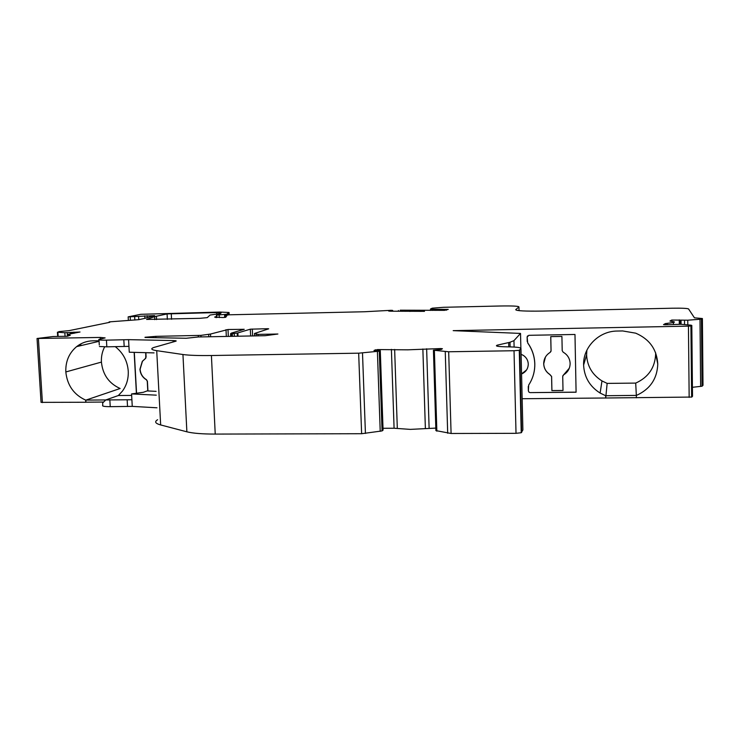 <?xml version="1.0" encoding="UTF-8"?>
<svg xmlns="http://www.w3.org/2000/svg" width="740" height="740" viewBox="0 0 740 740"><rect width="100%" height="100%" fill="white"/><g stroke="black" fill="none" stroke-linecap="round" stroke-linejoin="round"><path stroke-width="1.11" d="M134.31 352.36L136.576 393.514M147.945 390.951L147.408 381.165L146.4 379.786C142.506 377.418 140.36 373.922 139.943 369.288L142.302 361.342L145.799 358.206L145.725 352.666M147.787 390.951L147.26 381.211L146.4 379.786M145.965 357.161L145.253 358.613M146.113 357.115L145.873 352.675M145.41 358.567L142.45 361.286L140.101 369.242C140.508 373.876 142.654 377.372 146.548 379.74M530.154 392.616L576.09 392.209L574.98 334.471L528.841 335.312L527.12 337.089L527.712 342.981C532.19 349.299 534.539 356.292 534.779 363.96C534.881 371.637 532.856 378.667 528.684 385.05L528.36 390.905L529.063 392.265L530.154 392.616L576.09 392.144M527.12 337.089L527.528 335.932M527.148 337.052L527.222 341.51M527.712 342.981L527.75 342.935C532.217 349.252 534.576 356.245 534.807 363.914C534.918 370.832 533.253 377.28 529.812 383.237M528.258 386.521L528.36 390.905M562.724 376.41L563.593 374.856C567.867 372.22 570.041 368.409 570.133 363.433C569.846 358.456 567.515 354.7 563.14 352.166L562.206 350.64L561.91 336.423L550.745 336.626L551.041 350.806L550.181 352.37C545.926 355.024 543.771 358.835 543.697 363.793C543.937 368.344 545.972 371.924 549.811 374.514L551.596 376.54L551.892 390.628L563.01 390.526L562.724 376.41M562.863 375.707L563.593 374.856M545.445 357.059L543.724 363.738C543.965 368.298 546 371.868 549.829 374.459L551.615 376.484L551.92 390.572L563.01 390.47M550.828 351.694L551.041 350.806M550.773 336.626L551.069 350.769M563.621 374.81L569.301 368.206M104.654 346.847C102.213 351.555 101.14 356.634 101.426 362.091C102.731 374.662 108.965 383.468 120.13 388.5L85.933 400.109L105.829 399.942M99.049 340.752L92.796 340.816C86.765 340.983 81.382 342.916 76.636 346.616C69.061 353.017 65.453 361.462 65.823 371.952C67.238 385.3 73.843 394.688 85.636 400.109L85.757 402.255L41.052 402.366L37.046 338.559M131.655 395.41L118.344 395.53L122.47 391.072C126.651 385.263 128.575 378.612 128.251 371.119C127.447 361.009 123.127 352.869 115.301 346.681M665.371 323.593L673.428 322.548C675.343 322.039 674.464 321.613 670.792 321.28L669.931 321.04L671.763 320.041L687.756 320.198L700.003 319.264L702.399 318.524L694.453 317.83L688.552 308.932C687.164 308.312 681.771 308.071 672.383 308.219L542.716 311.068C524.91 311.327 515.9 310.856 515.715 309.644L518.953 306.933C518.694 306.101 512.413 305.786 500.111 305.999L443.649 307.294L432.28 308.173L430.495 308.996L432.364 309.264L448.237 309.403L444.425 310.356L400.229 310.18L424.501 311.346L390.387 311.198L388.667 311.041L392.681 310.421L391.053 310.31L364.783 311.743L229.058 314.805L224.599 315.471L226.856 315.647L225.719 317.293L222.999 317.534L214.619 317.081L216.237 316.646L216.746 315.101L226.616 314.26L229.067 312.483L220.002 312.058L140.794 314.306L128.159 316.859L154.614 315.61L144.078 318.542L138.787 319.661L109.132 321.891L109.77 322.307L69.135 330.632L58.923 331.613L57.868 332.251L64.833 332.732L80.031 332.001L67.775 334.378L70.291 335.276L67.358 336.265L53.077 336.524L37.046 338.485L100.242 337.431L105.117 337.903L98.966 339.401C97.985 339.965 100.483 340.215 106.44 340.141L128.566 339.651L173.105 340.567C175.759 340.641 176.703 340.835 175.944 341.168L153.763 347.495C150.359 348.771 151.339 349.826 156.713 350.668L182.947 354.516C188.95 355.357 198.44 355.69 211.409 355.514L358.669 353.184L379.269 351.176L380.286 350.668L373.968 350.473L377.548 349.576L407.712 349.826L440.707 348.549L442.418 348.716L441.364 349.428L433.427 350.214L448.681 351.768L514.023 350.732L519.267 350.298L520.96 348.549C521.062 347.522 516.307 346.949 506.697 346.82C497.779 346.653 494.671 346.089 497.373 345.136L509.99 342.269L513.958 340.631L520.525 333.416L453.185 330.651L688.441 326.137L691.077 325.896L691.808 325.424L690.883 325.156L681.041 324.286L665.038 324.777L663.512 324.638L665.371 323.593L665.39 324.777M85.803 400.053L85.923 402.199L103.452 402.051M118.344 395.53L105.783 399.961L102.638 403.013L102.767 405.289C101.815 406.186 104.303 406.639 110.232 406.667L132.256 406.38L156.982 407.786M134.153 352.351L136.419 393.532M216.691 312.558L167.074 313.917L154.623 316.637L146.576 319.44L200.022 318.32L207.274 317.627L210.105 315.027L220.492 313.584L221.214 312.779L216.691 312.558L216.765 314.121M155.881 337.69L155.816 336.358L200.91 335.377L210.512 334.045L228.003 329.504L244.246 329.3L231.444 333.074L230.566 333.703L232.277 333.777L237.855 332.917L250.324 329.18L267.593 328.708L268.694 328.819L254.495 333.49L257.973 334.397L277.898 334.018L265.161 335.701L198.348 336.968L186.212 338.272L145.022 337.477M155.816 336.358L145.012 337.264M692.418 387.298L702.057 386.215L703 385.318L702.399 318.524M586.876 350.196L586.607 354.839C587.172 366.087 592.296 374.782 601.981 380.924L607.142 383.394L605.709 398L691.78 397.056L692.51 396.298L691.808 325.424M605.709 398L522.144 398.731M433.437 350.362L435.897 430.606L451.086 433.483L516.021 433.325L521.228 432.733L522.884 429.931L520.96 348.549M383.006 428.275L394.087 428.238L410.321 429.385L435.823 428.099M157.62 419.728C154.262 421.726 155.28 423.465 160.663 424.945L186.878 431.809C192.89 433.316 202.344 434.075 215.229 434.084L361.629 433.714L382.062 430.921L383.07 430.116L380.286 350.668M156.103 391.349L147.121 390.914L143.338 392.293L131.572 393.921L131.896 399.739L105.783 399.961M106.44 340.141L106.819 346.829L99.4 346.496M636.372 397.815L636.335 395.465C650.044 389.286 657.194 378.825 657.777 364.062C656.852 349.4 649.489 339.105 635.679 333.167L622.673 330.947L617.234 331.048C598.808 331.03 582.889 347.291 583.61 365.051C584.221 377.113 589.725 386.447 600.112 393.06L605.662 395.724L605.699 398.055M521.099 354.303L523.263 355.339C526.399 357.429 528.064 360.334 528.268 364.052C528.12 368.761 525.89 372.063 521.561 373.978M435.916 309.348L435.943 310.402M216.746 315.101L216.857 317.562M219.142 314.528L219.29 317.589M106.819 346.829L128.945 346.357L129.269 352.221L154.059 352.897M128.566 339.651L128.945 346.357M636.372 397.75L636.335 395.465M605.662 395.724L636.335 395.401L635.706 383.098C648.462 377.317 655.113 367.558 655.659 353.803L655.631 352.804M131.572 393.921L156.306 395.16M131.896 399.739L132.256 406.38M521.561 373.931L526.593 369.926M607.142 383.394L635.706 383.098M101.426 362.091L65.823 371.952M38.406 338.615L42.411 402.606M100.335 339.04L100.242 337.431M109.853 400.053L110.232 406.667M688.441 326.137L689.162 397.389M691.077 325.896L691.78 397.056M667.166 323.325L667.184 324.768M671.689 320.059L671.698 321.373M679.255 319.874L679.302 324.203M680.282 320.3L680.319 324.231M681.031 320.346L681.068 324.286M684.509 320.318L684.555 324.592M687.756 320.198L687.802 324.888M700.003 319.264L700.623 386.465M701.649 319.014L702.26 386.095M518.953 306.933L519.045 310.661M430.504 309.107L430.541 310.421M432.364 309.264L432.391 310.411M443.639 309.422L443.676 310.365M446.359 309.403L446.377 310.236M402.745 310.532L402.773 311.29M404.983 310.504L405.011 311.337M409.84 310.745L409.868 311.447M420.847 310.939L420.857 311.429M392.459 310.467L392.478 311.179M225.709 315.573L225.783 317.201M215.608 316.831L215.636 317.497M216.339 315.601L216.367 316.1M225.857 314.324L225.894 315.147M225.913 315.573L225.978 316.914M226.616 314.26L226.653 314.972M226.755 314.223L226.792 314.953M228.29 313.612L228.346 314.833M229.067 312.483L229.178 314.805M130.212 316.988L130.388 320.189M134.68 316.887L134.847 320.05M138.602 316.637L138.769 319.671M144.911 318.367L144.772 315.823M147.214 317.793L147.103 315.675M57.868 332.251L58.118 336.265M64.833 332.732L65.065 336.469M67.238 332.732L67.451 336.228M70.291 332.63L70.356 333.796M71.243 332.538L71.317 333.657M72.03 332.279L72.104 333.555M73.935 332.103L74.009 333.333M79.615 344.562L79.698 345.894M80.716 343.943L80.817 345.636M123.811 339.817L124.191 346.524M173.105 340.567L173.179 341.954M156.713 350.668L160.663 424.945M182.947 354.516L186.878 431.809M211.409 355.514L215.229 434.084M358.669 353.184L361.629 433.714M362.498 352.98L365.43 433.455M377.4 351.472L380.221 431.355M379.528 351.084L382.321 430.773M375.217 349.807L375.245 350.649M377.548 349.576L377.585 350.612M391.395 349.354L394.087 428.238M394.642 349.447L397.315 428.469M422.864 348.984L425.371 428.368M426.638 348.771L429.117 428.118M440.707 348.549L440.735 349.53M434.38 350.557L436.85 431.189M445.258 351.667L447.691 433.252M448.681 351.768L451.086 433.483M514.023 350.732L516.021 433.325M519.693 350.122L521.654 432.456M497.724 345.043L497.761 346.302M508.676 342.592L508.778 346.847M513.958 340.631L514.106 347.051M520.525 333.416L520.877 348.142M154.623 316.637L154.78 319.652M156.39 316.174L156.575 319.606M167.074 313.917L167.351 319.375M171.264 313.603L171.551 319.282M230.566 333.731L230.686 336.349M231.713 333.786L231.833 336.33M232.277 333.777L232.397 336.321M234.228 333.629L234.358 336.284M237.225 333.065L237.364 336.228M237.855 332.917L238.003 336.21M250.638 335.969L250.324 329.18M252.618 335.932L252.303 329.013M254.495 333.49L254.606 335.895M256.188 334.314L256.262 335.868M257.973 334.397L258.038 335.831M198.292 335.544L198.366 336.959M200.91 335.377L200.984 336.913M208.671 334.369L208.791 336.765M210.512 334.045L210.641 336.728M226.329 336.432L226.005 329.67M228.327 336.395L228.003 329.504M127.16 399.905L127.53 406.547M586.607 354.839L583.61 365.051M655.659 353.803L657.777 364.062M99.077 341.316L76.636 346.616M98.993 339.836L99.29 345.007M690.92 325.952L691.632 397.139M665.584 323.519L665.602 324.777M673.428 322.548L673.446 324.277M671.763 320.041L671.781 321.382M701.446 319.088L702.057 386.215M398.379 310.513L398.398 311.207M392.681 310.421L392.709 311.179M224.599 315.527L224.692 317.451M216.237 316.646L216.284 317.534M227.717 313.945L227.763 314.861M128.168 316.933L128.353 320.263M57.415 332.195L57.665 336.284M80.734 343.934L80.836 345.626M67.802 334.822L67.876 336.089M379.269 351.176L382.062 430.921M375.319 349.77L375.346 350.649M519.267 350.298L521.228 432.733M497.373 345.136L497.4 346.237M509.99 342.269L510.11 346.875M601.981 380.924L600.121 393.06"/></g></svg>
